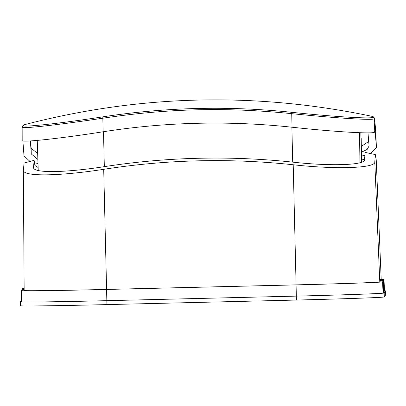 <?xml version="1.0" encoding="UTF-8"?>
<svg xmlns="http://www.w3.org/2000/svg" width="406" height="406" viewBox="0 0 406 406"><rect width="100%" height="100%" fill="white"/><g stroke="black" fill="none" stroke-linecap="round" stroke-linejoin="round"><path stroke-width="0.61" d="M21.411 300.146L20.3 301.795A87.214 0.964 -1.4 0 0 20.3 301.8L20.396 305.728A87.214 0.964 -1.4 0 0 106.925 304.601L296.421 300.049A87.214 0.964 -1.4 0 0 384.269 296.969L385.7 294.837A87.214 0.964 -1.4 0 0 385.7 294.832L385.604 290.914A87.214 0.964 -1.4 0 0 385.604 290.909A87.214 0.964 -1.4 0 0 384.477 290.782M20.3 301.8A87.214 0.964 -1.4 0 0 106.829 300.679L296.329 296.121A87.214 0.964 -1.4 0 0 384.172 293.046L385.604 290.914M106.925 304.601L106.829 300.679L296.334 296.111A86.092 0.954 178.6 0 0 383.051 293.071L382.584 281.865A85.894 0.949 178.6 0 1 296.065 284.895L296.334 296.111M106.57 289.453A85.894 0.949 178.6 0 1 21.345 290.559L21.422 301.775A86.092 0.954 178.6 0 0 106.839 300.668L106.57 289.453L296.065 284.895M21.345 290.559A85.894 0.949 178.6 0 1 21.351 290.549L21.939 289.671L24.147 289.615M383.624 291.823L383.893 291.818L383.421 280.612L380.62 280.683L380.574 279.561L380.371 281.053L383.178 280.982L382.584 281.865M38.128 167.495L34.931 165.526L34.119 160.355L33.505 167.658C33.749 173.205 64.407 172.794 103.728 166.749C166.693 156.975 229.862 155.457 293.228 162.192C331.118 166.369 365.349 165.166 364.517 159.695L365.156 152.397L375.317 154.584L374.789 161.908C375.895 168.185 336.549 169.566 293.208 164.765L296.091 284.865L106.59 289.422A83.093 0.919 178.6 0 1 24.152 290.488L23.35 170.358C23.431 176.711 58.494 176.285 103.708 169.322C166.678 159.512 229.842 157.995 293.208 164.765M364.532 159.162L361.523 160.081M380.371 281.053L379.783 281.931A83.093 0.919 178.6 0 1 296.091 284.865M376.22 159.776L381.214 279.8A83.093 0.919 178.6 0 0 381.214 279.795L376.225 159.857L375.317 154.584M34.119 160.355L24.076 163.029L23.35 170.358M24.142 289.255L22.188 289.3L22.193 289.666M22.188 289.3L22.782 288.417A85.894 0.949 178.6 0 1 24.137 288.224M381.204 279.551A85.894 0.949 178.6 0 1 384.015 279.724L384.482 290.935A86.092 0.954 178.6 0 1 384.482 290.94L383.893 291.818M384.482 290.94L384.015 279.734A85.894 0.949 178.6 0 1 384.015 279.734L383.421 280.612M383.178 280.982L383.64 292.198L383.051 293.071M381.214 279.8L380.62 280.683M361.203 138.522L361.553 162.227L360.858 132.752M30.714 140.912L31.125 148.165L37.682 153.6M361.32 146.414L368.744 141.42M37.87 159.421L31.262 153.945L30.389 140.933M367.993 132.869L369.074 145.987L367.186 149.413L361.406 152.24M370.49 153.524L376.403 147.408C375.464 134.31 374.86 129.189 374.576 132.041C375.311 134.229 335.478 131.95 292.051 127.225C228.882 120.465 165.902 121.978 103.104 131.772C59.921 138.573 20.843 142.755 22.188 140.517M22.888 140.938L24.01 155.884L29.993 161.436M34.657 162.811L37.997 163.466M361.462 156.056L364.705 155.356M374.763 131.27L374.043 118.74C374.261 120.364 340.258 118.593 291.508 113.644C230.38 107.509 172.261 107.834 103.038 118.176C58.134 124.921 22.061 128.93 22.122 127.205M291.691 112.305C228.548 105.702 165.587 107.22 102.809 116.847C59.794 123.51 21.548 127.591 23.375 125.566L23.639 124.911C139.395 94.603 255.81 91.802 372.891 116.512L372.708 117.167C373.956 119.115 334.945 116.898 291.691 112.305L292.051 127.225M376.408 147.52L375.839 133.873C374.971 121.582 374.373 116.537 374.043 118.74A1.685 1.68 -173.7 0 0 372.708 117.167M296.421 300.049L296.329 296.121M384.269 296.969L384.172 293.046M34.931 165.526L35.033 169.525M106.59 289.422L103.708 169.322M379.783 281.931L374.789 161.908M359.513 132.706L359.955 162.73M291.884 127.21L292.706 162.136M104.322 166.658L103.505 131.706M31.125 148.165L31.262 153.945M103.104 131.772L102.809 116.847M22.183 140.552L22.157 126.845A1.685 1.68 12 0 1 23.375 125.566M376.403 147.408L375.839 133.873A1.685 1.644 -4.1 0 0 375.834 133.823L375.844 133.98M385.604 290.909L385.7 294.832M38.225 170.55L37.256 140.405M22.157 126.845L23.639 124.911M375.834 133.823C375.245 124.104 374.621 118.577 373.967 117.238L372.891 116.512"/></g></svg>
